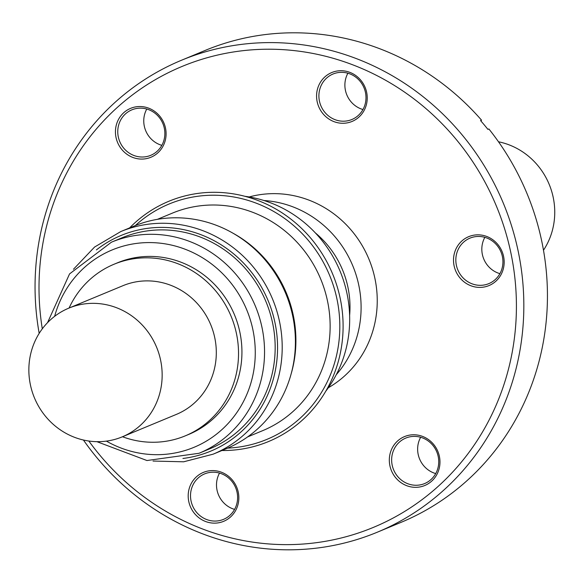 <?xml version="1.0" encoding="UTF-8"?>
<svg xmlns="http://www.w3.org/2000/svg" width="583" height="583" viewBox="0 0 583 583"><rect width="100%" height="100%" fill="white"/><g stroke="black" fill="none" stroke-linecap="round" stroke-linejoin="round"><path stroke-width="0.87" d="M543.487 250.231A69.676 66.119 -112.5 0 0 552.495 194.299A69.676 66.119 -112.5 0 0 498.501 141.778M499.908 273.653A24.617 23.364 67.5 0 1 483.001 241.617A24.617 23.364 67.5 0 1 484.845 237.347M435.72 473.585A24.617 23.364 67.5 0 1 418.813 441.55A24.617 23.364 67.5 0 1 420.656 437.279M234.585 509.396A24.617 23.364 67.5 0 1 217.678 477.36A24.617 23.364 67.5 0 1 219.529 473.09M161.841 145.342A24.617 23.364 67.5 0 1 144.934 113.306A24.617 23.364 67.5 0 1 146.778 109.036M502.903 270.25A26.475 25.127 67.5 0 1 470.926 285.765A26.475 25.127 67.5 0 1 454.776 251.987A26.475 25.127 67.5 0 1 486.754 236.472A26.475 25.127 67.5 0 1 502.903 270.25M457.006 252.403A24.617 23.364 -112.5 0 0 463.536 278.346A24.617 23.364 -112.5 0 0 488.816 283.63A24.617 23.364 -112.5 0 0 501.752 269.382A24.617 23.364 -112.5 0 0 495.229 243.439A24.617 23.364 -112.5 0 0 469.949 238.148A24.617 23.364 -112.5 0 0 457.006 252.403M438.707 470.182A26.475 25.127 67.5 0 1 406.737 485.697A26.475 25.127 67.5 0 1 390.588 451.92A26.475 25.127 67.5 0 1 422.558 436.405A26.475 25.127 67.5 0 1 438.707 470.182M392.818 452.335A24.617 23.364 -112.5 0 0 399.34 478.279A24.617 23.364 -112.5 0 0 424.621 483.562A24.617 23.364 -112.5 0 0 437.563 469.315A24.617 23.364 -112.5 0 0 431.041 443.371A24.617 23.364 -112.5 0 0 405.753 438.088A24.617 23.364 -112.5 0 0 392.818 452.335M237.58 505.993A26.475 25.127 67.5 0 1 205.602 521.508A26.475 25.127 67.5 0 1 189.46 487.731A26.475 25.127 67.5 0 1 221.431 472.215A26.475 25.127 67.5 0 1 237.58 505.993M191.69 488.146A24.617 23.364 -112.5 0 0 198.213 514.089A24.617 23.364 -112.5 0 0 223.493 519.373A24.617 23.364 -112.5 0 0 236.428 505.126A24.617 23.364 -112.5 0 0 229.906 479.182A24.617 23.364 -112.5 0 0 204.626 473.892A24.617 23.364 -112.5 0 0 191.69 488.146M164.829 141.939A26.475 25.127 67.5 0 1 132.858 157.446A26.475 25.127 67.5 0 1 116.709 123.669A26.475 25.127 67.5 0 1 148.687 108.161A26.475 25.127 67.5 0 1 164.829 141.939M118.939 124.084A24.617 23.364 -112.5 0 0 125.462 150.035A24.617 23.364 -112.5 0 0 150.749 155.318A24.617 23.364 -112.5 0 0 163.685 141.071A24.617 23.364 -112.5 0 0 157.162 115.128A24.617 23.364 -112.5 0 0 131.882 109.837A24.617 23.364 -112.5 0 0 118.939 124.084M365.964 106.128A26.475 25.127 67.5 0 1 333.986 121.636A26.475 25.127 67.5 0 1 317.844 87.858A26.475 25.127 67.5 0 1 349.815 72.35A26.475 25.127 67.5 0 1 365.964 106.128M320.074 88.281A24.617 23.364 -112.5 0 0 326.597 114.224A24.617 23.364 -112.5 0 0 351.877 119.508A24.617 23.364 -112.5 0 0 364.812 105.261A24.617 23.364 -112.5 0 0 358.29 79.317A24.617 23.364 -112.5 0 0 333.01 74.026A24.617 23.364 -112.5 0 0 320.074 88.281M362.969 109.531A24.617 23.364 67.5 0 1 346.062 77.495A24.617 23.364 67.5 0 1 347.905 73.225M88.835 441.025A249.539 236.793 -112.5 0 0 318.121 542.445A249.539 236.793 -112.5 0 0 504.47 382.995A249.539 236.793 -112.5 0 0 352.285 64.647A249.539 236.793 -112.5 0 0 50.954 210.864A249.539 236.793 -112.5 0 0 42.297 328.834M83.42 440.012A255.485 242.433 -112.5 0 0 377.332 532.192A255.485 242.433 -112.5 0 0 511.604 384.321A255.485 242.433 -112.5 0 0 443.911 115.077A255.485 242.433 -112.5 0 0 181.553 60.224A255.485 242.433 -112.5 0 0 47.281 208.095A255.485 242.433 -112.5 0 0 39.185 333.381M377.332 532.192L400.944 522.397A255.485 242.433 -112.5 0 0 535.216 374.526A255.485 242.433 -112.5 0 0 488.882 128.967L487.905 129.368A255.485 242.433 67.5 0 0 480.56 120.564L481.536 120.164A255.485 242.433 -112.5 0 0 205.158 50.43L181.553 60.224M68.809 308.145L122.962 285.685A69.676 66.119 67.5 0 1 214.056 334.693A69.676 66.119 67.5 0 1 176.358 414.404L122.204 436.871A69.676 66.119 -112.5 0 0 159.902 357.153A69.676 66.119 -112.5 0 0 68.809 308.145A69.676 66.119 -112.5 0 0 31.11 387.863A69.676 66.119 -112.5 0 0 122.204 436.871M122.496 436.747A92.901 88.157 -112.5 0 0 185.256 435.858L188.666 434.444A92.901 88.157 -112.5 0 0 240.24 334.044A92.901 88.157 -112.5 0 0 117.474 262.816L114.064 264.23A92.901 88.157 -112.5 0 0 69.1 308.028M185.256 435.858A92.901 88.157 -112.5 0 0 236.829 335.458A92.901 88.157 -112.5 0 0 114.064 264.23M291.23 373.586A117.766 111.754 -112.5 0 0 291.58 308.225A117.766 111.754 -112.5 0 0 232.996 233.207M247.622 436.907L262.612 430.684A117.766 111.754 -112.5 0 0 325.817 294.021A117.766 111.754 -112.5 0 0 172.364 213.13L157.374 219.346M325.802 391.178A120.404 114.253 -112.5 0 0 345.777 288.315A120.404 114.253 -112.5 0 0 244.969 196.311M221.941 450.513A130.067 123.421 -112.5 0 0 338.891 292.746A130.067 123.421 -112.5 0 0 250.173 197.805A130.067 123.421 -112.5 0 0 129.601 227.917M227.698 448.116A127.437 120.929 -112.5 0 0 335.699 293.643A127.437 120.929 -112.5 0 0 135.365 225.534M315.337 232.887A92.442 87.72 67.5 0 1 347.002 283.251A92.442 87.72 67.5 0 1 349.618 315.527M120.768 231.575A120.499 114.341 -112.5 0 1 278.302 316.321A120.499 114.341 -112.5 0 1 213.108 454.179L226.313 448.699A120.499 114.341 -112.5 0 0 291.507 310.848A120.499 114.341 -112.5 0 0 133.973 226.102L120.768 231.575L94.563 247.046L73.465 269.251M111.455 242.178A114.268 108.431 -112.5 0 1 260.849 322.552A114.268 108.431 -112.5 0 1 199.022 453.283L209.64 448.874A114.268 108.431 -112.5 0 0 271.467 318.143A114.268 108.431 -112.5 0 0 122.073 237.777L111.455 242.178L69.552 273.908L47.536 322.676M263.968 200.523A104.051 98.738 67.5 0 1 357.736 280.693A104.051 98.738 67.5 0 1 336.238 374.745M249.152 196.952A104.051 98.738 67.5 0 1 373.878 273.995A104.051 98.738 67.5 0 1 328.302 387.761M481.536 120.164L480.895 120.943M182.924 458.464A116.782 110.814 -112.5 0 0 273.784 317.589A116.782 110.814 -112.5 0 0 96.406 249.918M106.398 441.12A106.842 101.384 -112.5 0 0 217.233 433.592A106.842 101.384 -112.5 0 0 251.812 325.088A106.842 101.384 -112.5 0 0 153.65 242.674A106.842 101.384 -112.5 0 0 54.634 316.336M213.108 454.179L183.652 461.802L153.023 461.051M199.022 453.283L146.967 460.534L96.895 441.666"/></g></svg>
